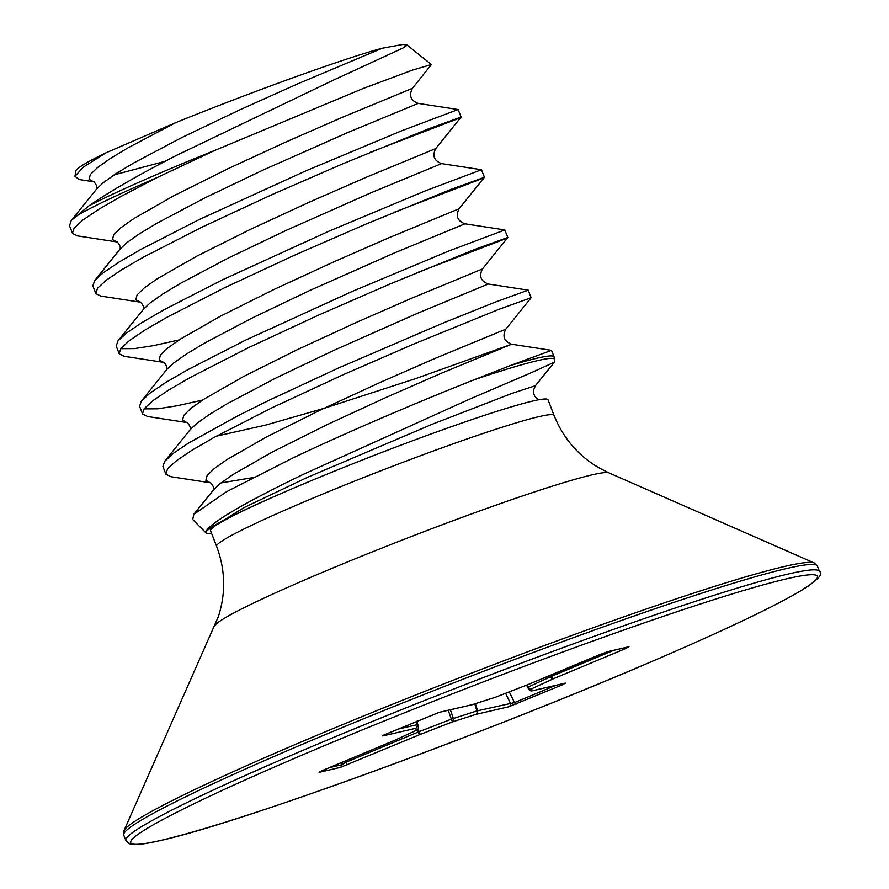 <?xml version="1.0" encoding="UTF-8"?>
<svg xmlns="http://www.w3.org/2000/svg" width="889" height="889" viewBox="0 0 889 889"><rect width="100%" height="100%" fill="white"/><g stroke="black" fill="none" stroke-linecap="round" stroke-linejoin="round"><path stroke-width="1.33" d="M216.616 546.324A180.978 11.046 158.8 0 1 347.732 483.86A180.978 11.046 158.8 0 1 539.045 416.63A180.978 11.046 158.8 0 1 554.069 415.43L548.013 399.794A180.978 11.046 158.8 0 0 532.978 400.995A180.978 11.046 158.8 0 0 264.011 501.118A180.978 11.046 158.8 0 0 210.549 530.689L216.616 546.324C225.384 569.805 225.95 593.274 218.327 616.722L123.971 830.704L123.76 835.138L125.86 840.538L129.35 843.805L136.495 844.55C141.873 844.306 149.974 842.939 160.809 840.427C238.674 823.47 491.961 730.902 658.793 658.493C721.19 631.557 766.296 610.287 794.133 594.685C815.846 581.939 824.303 574.216 819.491 571.494A371.991 22.692 158.8 0 0 788.599 573.95A371.991 22.692 158.8 0 0 395.349 712.156A371.991 22.692 158.8 0 0 125.86 840.538M105.847 152.864A176.633 10.779 158.8 0 0 75.809 170.977L74.987 176.266L83.355 167.132L105.847 152.864L176.166 122.449C252.354 91.578 345.143 58.041 382.27 48.239L402.961 44.45M165.121 161.32L114.125 174.877M94.056 181.823L78.977 179.5L74.987 176.266M402.973 44.45L407.251 45.139L402.95 48.05L333.686 80.01L176.967 155.153C138.695 174.811 109.347 191.713 88.911 205.87A201.358 12.279 -21.2 0 1 178.4 165.321A201.358 12.279 -21.2 0 1 214.971 150.341L363.19 88.478L412.563 70.087L431.421 64.541L412.385 88.355L342.476 117.248L287.003 141.495L227.673 168.877L173.744 195.791L133.65 218.716L120.871 227.74L113.714 234.74L112.459 239.53L116.803 241.919M210.815 482.838L170.932 476.715L165.921 474.204L162.92 466.492L164.676 461.291L173.499 453.212L189.101 442.7L237.908 415.752L269.178 400.217L339.354 367.613L442.9 323.118L495.162 302.138L528.199 290.147L531.122 297.737L505.785 329.174L435.888 358.056L380.414 382.303L321.085 409.685L267.156 436.61L227.051 459.535L214.282 468.559L207.115 475.559L205.859 480.338L210.215 482.738M165.843 474.015L167.599 468.814L176.411 460.735L192.013 450.223L213.771 437.599L272.09 407.74L342.265 375.136L413.396 344.187L498.073 309.661L531.133 297.693M117.404 242.019L77.521 235.896L72.52 233.396L69.509 225.673L71.276 220.472L88.911 205.87M72.431 233.196L74.187 227.995L83.01 219.927L98.612 209.415L120.371 196.791L156.886 177.678A202.17 12.335 158.8 0 0 73.298 218.205M140.762 302.227L100.879 296.104L95.868 293.603L92.867 285.88L94.623 280.68L103.446 272.601L119.048 262.088L140.806 249.465L199.114 219.605L305.449 171.044L401.45 130.872L458.124 109.536L461.08 117.081L457.935 118.704L370.102 152.363M95.779 293.403L97.546 288.203L106.358 280.124L121.96 269.611L143.718 256.988L202.036 227.14L272.212 194.535L343.343 163.576L428.02 129.049L461.08 117.081M179.111 339.931L153.719 345.588L134.495 348.599L120.682 348.677M164.109 362.434L124.227 356.311L119.226 353.8L116.215 346.077L117.97 340.887L126.794 332.808L142.396 322.296L164.154 309.672L222.472 279.813L328.797 231.251L424.809 191.079L481.471 169.732L484.427 177.289L481.282 178.9L393.46 212.571M119.137 353.611L120.893 348.41L129.716 340.331L145.318 329.819L167.076 317.195L225.384 287.336L295.57 254.732L366.69 223.772L451.379 189.257L484.427 177.289M202.47 400.128L177.078 405.784L157.853 408.807L144.04 408.873M187.468 422.631L147.574 416.508L142.573 414.007L139.573 406.284L141.329 401.083L150.141 393.016L165.743 382.492L187.501 369.868L245.82 340.02L352.155 291.459L448.156 251.276L504.819 229.94L507.786 237.485L504.641 239.108L416.808 272.779M142.484 413.807L144.24 408.607L153.064 400.539L168.666 390.027L190.424 377.403L248.742 347.543L318.918 314.939L390.049 283.98L474.726 249.453L507.786 237.485M205.904 532.811L192.724 519.554L193.791 514.342L226.551 491.706L293.27 457.768C350.444 430.643 422.153 400.306 474.37 379.692A201.659 12.302 158.8 0 1 554.525 359.578L554.38 362.167L531.411 372.669L471.448 398.328L303.16 474.426C244.186 502.952 211.849 521.887 206.148 531.233A186.145 11.357 158.8 0 0 205.904 532.811A186.145 11.357 158.8 0 0 211.515 533.167M206.148 531.233L206.837 530.6C213.371 525.121 232.429 515.298 264.011 501.118M538.545 399.817L534.8 396.416L533.533 393.171L533.478 390.171L535.422 385.704L511.753 393.471L432.232 424.253L306.849 477.615L244.186 507.519L206.837 530.6L244.186 507.519L306.849 477.615L432.232 424.253L511.753 393.471L535.422 385.704L554.369 362.167M510.319 365.546L551.524 350.344L554.069 356.811A202.17 12.335 -21.2 0 0 510.319 365.546L474.37 379.692M214.971 150.341L156.886 177.678M600.319 654.348A3.034 1.189 -112.7 0 1 600.253 654.382A3.034 1.189 -112.7 0 1 600.175 654.415L607.832 651.637L628.968 646.736L625.845 648.47L553.503 678.707L531.478 688.864L532.544 690.709L565.36 683.108L562.815 684.63L508.797 706.755L475.982 714.356A3.034 2.122 -107.8 0 0 476.904 710.9L514.487 702.61A3.034 1.189 67.3 0 0 516.242 704.099M475.393 703.666L477.549 710.711A3.034 2.789 77 0 1 475.982 714.356L452.445 721.901L420.23 734.425L340.231 767.44A3.034 2.789 -103 0 0 341.943 764.707L345.732 762.351L418.063 732.114L417.163 729.913M340.231 767.44L319.107 772.33L322.229 770.607A3.034 1.189 67.3 0 0 322.307 770.585L322.307 770.585A3.034 1.189 67.3 0 0 322.374 770.541M322.229 770.607L394.572 740.37L416.585 730.213L415.519 728.358L382.703 735.959L385.259 734.436A3.034 1.189 67.3 0 0 385.337 734.414A3.034 1.189 67.3 0 0 385.404 734.381M385.259 734.436L439.277 712.311A3.034 2.789 77 0 1 438.866 712.445L438.866 712.445A3.034 2.789 77 0 1 438.599 712.489M527.666 687.386A3.034 3.034 0 0 0 527.766 687.564A3.034 3.023 -30.1 0 1 527.666 687.386L526.566 685.152L527.666 687.386L528.422 686.953A3.034 2.156 65.2 0 0 531.478 688.864A3.034 3.023 -30.1 0 1 527.766 687.564L528.833 689.408A3.034 3.023 -30.1 0 0 532.544 690.709A3.034 2.789 -103 0 1 532.144 690.842L564.948 683.241A3.034 2.789 -103 0 0 564.96 683.241A3.034 2.789 -103 0 0 565.36 683.108M450.356 709.789L453.368 718.445A3.034 2.122 -107.8 0 1 452.445 721.901L451.356 719.168L476.904 710.9L474.759 703.866M397.928 729.147L417.085 724.713L418.408 726.546L416.874 721.235L418.408 726.546A3.034 3.023 -30.1 0 1 416.585 730.213A3.034 2.156 65.2 0 0 416.763 730.136A3.034 2.156 65.2 0 0 416.93 730.047M505.619 693.287L510.364 703.11A3.034 2.789 77 0 1 508.797 706.755M418.052 729.024L419.13 731.68L418.063 732.114A3.034 1.189 -112.7 0 0 420.23 734.425L419.13 731.68L451.356 719.168L448.256 710.267M561.67 684.008A3.034 1.189 67.3 0 0 562.815 684.63M347.888 764.662A3.034 1.189 -112.7 0 1 345.732 762.351L345.665 760.817M319.107 772.33A3.034 2.789 -103 0 0 320.173 771.519M527.388 684.83L528.422 686.953L550.447 676.796A3.034 2.156 65.2 0 0 553.503 678.707A3.034 1.189 67.3 0 1 551.347 676.407L613.81 650.292M319.551 771.796L394.638 740.337A3.034 1.189 67.3 0 0 394.672 740.326A3.034 1.189 67.3 0 1 394.572 740.37A3.034 2.156 65.2 0 0 394.738 740.293A3.034 2.156 65.2 0 0 394.905 740.204M624.645 647.781A3.034 1.189 67.3 0 0 625.845 648.47M607.187 651.804A3.034 2.789 -103 0 0 607.431 651.77L628.556 646.87A3.034 2.789 -103 0 0 628.968 646.736M416.163 721.524L417.085 724.713A3.034 2.789 -103 0 1 415.519 728.358A3.034 3.023 -30.1 0 0 417.341 724.691L416.385 721.435M527.988 684.586A3.034 1.189 -112.7 0 1 527.922 684.63L607.431 651.77A3.034 2.789 -103 0 0 607.832 651.637M382.703 735.959A3.034 2.789 -103 0 0 383.826 735.07M495.284 697.276A3.034 2.122 -107.8 0 0 495.462 697.232A3.034 2.122 -107.8 0 0 495.629 697.165L527.844 684.652L600.175 654.415M471.848 704.799A3.034 2.122 -107.8 0 0 471.926 704.777A3.034 2.122 -107.8 0 0 472.092 704.71L495.629 697.165M554.069 415.43C563.437 438.688 578.839 456.401 600.275 468.57L608.954 472.881A211.771 12.924 158.8 0 0 592.03 474.87A211.771 12.924 158.8 0 0 374.069 551.18A211.771 12.924 158.8 0 0 214.827 625.756M608.954 472.881L814.246 562.97A370.88 22.625 158.8 0 0 784.598 566.449A370.88 22.625 158.8 0 0 402.861 700.099A370.88 22.625 158.8 0 0 123.971 830.704M814.246 562.97L817.391 566.093A371.991 22.692 158.8 0 0 786.498 568.549A371.991 22.692 158.8 0 0 393.249 706.755A371.991 22.692 158.8 0 0 123.76 835.138M161.32 840.261A368.213 22.458 158.8 0 0 615.899 676.685A368.213 22.458 158.8 0 0 786.754 578.806A368.213 22.458 158.8 0 0 332.175 742.393A368.213 22.458 158.8 0 0 161.32 840.261M193.791 514.342L213.538 489.839L220.116 483.605L232.896 474.582L272.99 451.656L326.919 424.742L386.248 397.361L441.722 373.102L511.62 344.221L415.841 378.558L323.929 408.395L265.533 425.12L216.438 436.143M164.854 461.058L190.179 429.643L196.769 423.397L209.537 414.385L227.406 403.617L275.368 378.281L333.131 350.677L418.375 312.906L488.272 284.013C480.749 281.124 478.804 276.112 482.438 268.967L507.763 237.53M141.507 400.861L166.832 369.435L173.411 363.201L186.19 354.178L204.048 343.41L252.02 318.073L309.783 290.47L395.027 252.698L464.925 223.817C457.402 220.928 455.457 215.905 459.08 208.759L484.416 177.333M118.159 340.654L143.485 309.228L150.063 302.993L162.843 293.97L180.7 283.213L228.662 257.877L286.436 230.262L371.669 192.502L441.566 163.609C434.043 160.72 432.098 155.708 435.732 148.563L461.069 117.126M94.801 280.446L120.126 249.031L126.716 242.786L139.484 233.774L157.353 223.006L205.315 197.669L263.077 170.066L348.321 132.294L418.219 103.402C410.696 100.513 408.751 95.501 412.385 88.355M71.453 220.25L96.779 188.824L103.357 182.589L116.137 173.566L133.995 162.809L181.956 137.473L239.73 109.858L298.282 83.61L382.27 48.239M252.876 477.615L220.972 482.927M186.857 422.531L182.512 420.141L183.767 415.352L190.935 408.351L203.703 399.328L243.797 376.403L297.726 349.488L357.056 322.107L412.54 297.848L482.438 268.967M163.509 362.323L159.153 359.934L160.409 355.144L167.577 348.144L180.356 339.131L220.45 316.195L274.379 289.281L333.708 261.899L389.182 237.652L459.08 208.759M140.162 302.127L135.806 299.726L137.062 294.948L144.229 287.947L156.997 278.924L197.102 255.999L251.031 229.073L310.361 201.692L365.835 177.444L435.732 148.563M93.456 181.723L89.1 179.322L90.356 174.533L97.523 167.532L110.303 158.52L128.16 147.752L175.655 122.649M439.277 712.311L472.092 704.71A3.034 2.789 77 0 1 471.681 704.844A3.034 3.034 0 0 0 471.926 704.777L495.462 697.232A3.034 3.034 0 0 0 495.629 697.176L527.844 684.652A3.034 3.034 0 0 0 527.922 684.63A3.034 1.189 -112.7 0 1 527.844 684.652M550.747 675.084L551.347 676.407L550.447 676.796L549.858 675.462M509.297 691.864L514.487 702.61L555.669 685.397M329.441 767.596L341.943 764.707L341.843 762.406M531.744 690.909A3.034 2.789 -103 0 0 532.144 690.842A3.034 3.034 0 0 1 528.833 689.408M817.391 566.093L819.491 571.494M407.24 45.15L431.421 64.541M554.525 359.578L554.069 356.811M213.104 490.439C215.371 487.383 209.971 481.671 210.104 482.694M551.524 350.344L511.62 344.221C504.096 341.332 502.152 336.309 505.785 329.174M189.757 430.232C192.024 427.176 186.623 421.464 186.746 422.486M166.399 370.035C168.666 366.979 163.265 361.267 163.398 362.279M143.051 309.828C145.318 306.772 139.917 301.06 140.051 302.082M119.704 249.62C121.971 246.564 116.57 240.852 116.692 241.875M96.779 188.824L96.345 189.424C98.612 186.368 93.212 180.656 93.345 181.667M458.124 109.536L418.219 103.402M481.471 169.732L441.566 163.609M504.819 229.94L464.925 223.817M528.177 290.147L488.272 284.013M394.638 740.337A3.034 3.034 0 0 0 394.738 740.293L416.763 730.136A3.034 3.034 0 0 0 418.408 726.546M383.059 735.414L438.866 712.445L471.681 704.844"/></g></svg>
